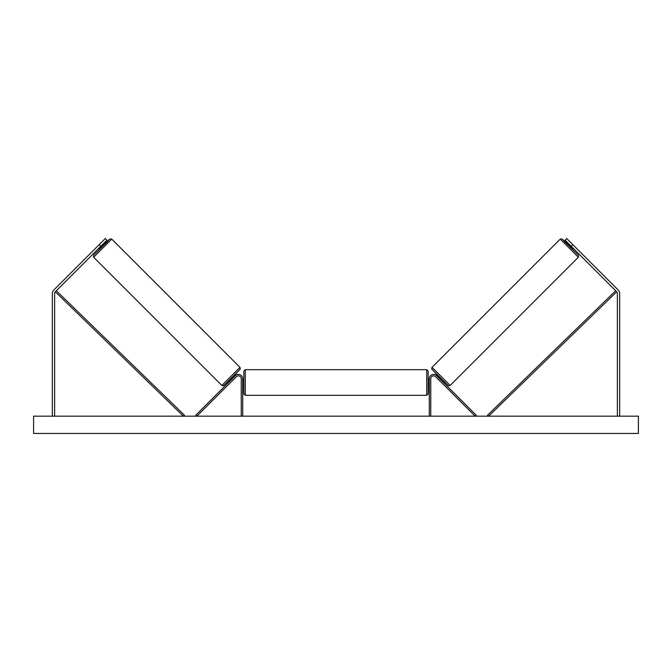 <?xml version="1.0" encoding="UTF-8"?>
<svg xmlns="http://www.w3.org/2000/svg" width="672" height="672" viewBox="0 0 672 672"><rect width="100%" height="100%" fill="white"/><g stroke="black" fill="none" stroke-linecap="round" stroke-linejoin="round"><path stroke-width="1.01" d="M100.792 246.28L99.162 244.65L105.277 238.543L106.907 240.173L55.297 291.774A2.302 2.302 0 0 0 54.625 293.404L54.625 416.178M99.162 244.65L53.668 290.144A4.612 4.612 0 0 0 52.324 293.404L52.324 416.178M571.208 246.28L572.838 244.65L566.723 238.543L565.093 240.173L616.703 291.774A2.302 2.302 0 0 1 617.375 293.404L617.375 416.178M572.838 244.65L618.332 290.144A4.612 4.612 0 0 1 619.676 293.404L619.676 416.178M429.316 416.178L429.316 378.739A4.318 4.318 0 0 1 436.691 375.69L476.162 415.162L475.146 416.178L435.666 376.706A2.881 2.881 0 0 0 430.752 378.739L430.752 416.178M242.684 416.178L242.684 378.739A4.318 4.318 0 0 0 235.309 375.69L195.838 415.162L196.854 416.178L236.334 376.706A2.881 2.881 0 0 1 241.248 378.739L241.248 416.178M245.28 395.304L243.844 393.859L243.844 371.112L245.28 369.667L245.28 395.304L426.72 395.304L426.72 369.667L428.156 371.112L428.156 393.859L426.72 395.304M242.684 384.544L242.684 380.428M429.316 384.544L429.316 380.428M103.471 244.877L109.805 238.98L111.754 239.106L93.626 257.233L221.861 385.476L239.988 367.349L240.265 369.029L232.184 377.672L223.465 385.778L221.861 385.476M111.754 239.106L239.988 367.349M102.833 244.238L103.706 245.12L99.632 249.186L98.759 248.312M102.556 245.129L99.649 248.044L102.556 245.129L102.253 244.826M230.143 379.697L230.723 380.276M232.319 380.713L231.739 381.293M231.302 379.697L234.209 376.79M235.234 377.807L235.813 377.219M234.217 375.623L234.797 376.202M232.369 380.755L235.276 377.849M638.4 416.178L33.6 416.178L33.6 433.457L638.4 433.457L638.4 416.178M568.529 244.877L562.195 238.98L560.246 239.106L578.374 257.233L450.139 385.476L432.012 367.349L431.735 369.029L439.816 377.672L448.535 385.778L450.139 385.476M560.246 239.106L432.012 367.349M569.167 244.238L568.294 245.12L572.368 249.186L573.241 248.312M572.662 247.733L572.351 248.044L569.444 245.129L572.351 248.044M441.857 379.697L441.277 380.276M437.783 375.623L437.203 376.202M436.187 377.219L436.766 377.807M440.698 379.697L437.791 376.79M440.261 381.293L439.681 380.713M439.631 380.755L436.724 377.849M55.297 291.774L183.389 416.178L184.388 415.145L56.314 290.758M616.703 291.774L488.611 416.178L487.612 415.145L615.686 290.758M93.626 257.233L93.601 255.15L107.528 241.634L109.712 239.106L103.471 244.885M239.988 369.382L223.902 385.468M578.374 257.233L578.399 255.15L564.472 241.634L562.288 239.106L568.529 244.885M432.012 369.382L448.098 385.468M245.28 369.667L426.72 369.667M243.844 379.604L242.684 379.604M242.684 385.367L243.844 385.367M428.156 379.604L429.316 379.604M428.156 385.367L429.316 385.367"/></g></svg>
